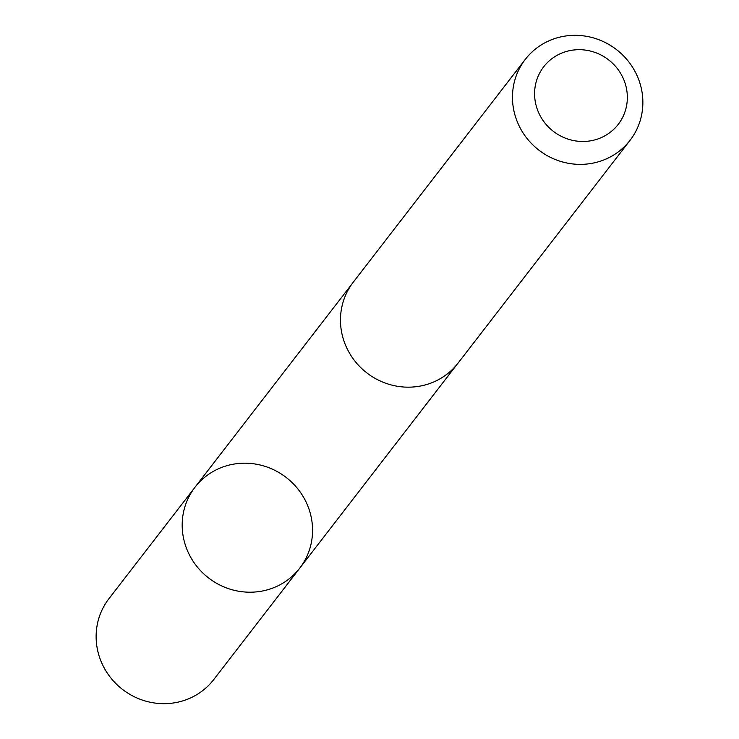 <?xml version="1.0" encoding="UTF-8"?>
<svg xmlns="http://www.w3.org/2000/svg" width="739" height="739" viewBox="0 0 739 739"><rect width="100%" height="100%" fill="white"/><g stroke="black" fill="none" stroke-linecap="round" stroke-linejoin="round"><path stroke-width="1.11" d="M221.746 585.944A66.187 63.489 -142.3 0 1 194.985 487.25A66.187 63.489 -142.3 0 1 286.169 477.44A66.187 63.489 -142.3 0 1 299.766 568.134A66.187 63.489 -142.3 0 1 221.746 585.944A66.187 63.489 -142.3 0 1 194.985 487.25L108.938 598.692A66.196 63.499 37.7 0 0 135.699 697.413A66.196 63.499 37.7 0 0 213.728 679.594L299.766 568.134A66.187 63.489 -142.3 0 1 221.746 585.944M525.272 59.397L353.27 282.196A66.196 63.499 37.7 0 0 366.867 372.918A66.196 63.499 37.7 0 0 458.069 363.098L630.062 140.299A66.196 63.499 37.7 0 0 603.301 41.587A66.196 63.499 37.7 0 0 525.272 59.397A66.196 63.499 37.7 0 0 538.86 150.119A66.196 63.499 37.7 0 0 630.062 140.299M599.2 54.141A47.084 45.171 37.7 0 0 534.916 99.22A47.084 45.171 37.7 0 0 608.779 133.38A47.084 45.171 37.7 0 0 599.2 54.141M352.115 283.748L194.985 487.25M456.859 364.604L299.766 568.134"/></g></svg>
